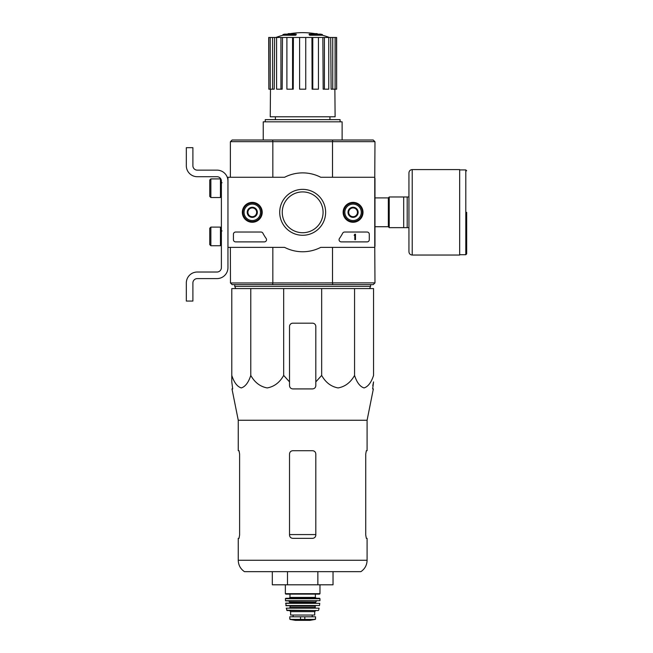 <?xml version="1.0" encoding="UTF-8"?>
<svg xmlns="http://www.w3.org/2000/svg" width="653" height="653" viewBox="0 0 653 653"><rect width="100%" height="100%" fill="white"/><g stroke="black" fill="none" stroke-linecap="round" stroke-linejoin="round"><path stroke-width="0.98" d="M374.757 177.265L374.757 247.373L320.737 247.373A39.441 39.441 0 0 1 284.602 247.373L227.954 247.373L227.954 177.265L284.602 177.265A39.441 39.441 0 0 1 320.737 177.265L374.757 177.265M242.336 212.315A9.942 9.942 0 0 1 257.249 203.712A9.942 9.942 0 0 1 257.249 220.926A9.942 9.942 0 0 1 242.336 212.315M343.127 212.315A9.942 9.942 0 0 1 358.04 203.712A9.942 9.942 0 0 1 358.04 220.926A9.942 9.942 0 0 1 343.127 212.315M279.713 212.315A22.953 22.953 0 0 1 314.15 192.439A22.953 22.953 0 0 1 314.15 232.199A22.953 22.953 0 0 1 279.713 212.315M367.092 232.035A2.188 2.188 0 0 1 369.28 234.231L369.28 239.708A2.188 2.188 0 0 1 367.092 241.896L341.266 241.896A2.188 2.188 0 0 1 339.478 238.435A45.139 45.139 0 0 0 342.678 233.211A2.188 2.188 0 0 1 344.621 232.035L367.092 232.035M260.971 232.035A2.188 2.188 0 0 1 262.906 233.211A44.918 44.918 0 0 0 266.13 238.435A2.188 2.188 0 0 1 264.343 241.896L235.627 241.896A2.188 2.188 0 0 1 233.431 239.708L233.431 234.231A2.188 2.188 0 0 1 235.627 232.035L260.971 232.035M242.524 212.315A9.754 9.754 0 0 1 257.151 203.875A9.754 9.754 0 0 1 257.151 220.763A9.754 9.754 0 0 1 242.524 212.315M343.315 212.315A9.754 9.754 0 0 1 357.942 203.875A9.754 9.754 0 0 1 357.942 220.763A9.754 9.754 0 0 1 343.315 212.315M282.259 212.315A20.414 20.414 0 0 1 312.877 194.643A20.414 20.414 0 0 1 312.877 229.995A20.414 20.414 0 0 1 282.259 212.315M354.816 234.231L355.477 234.231L355.477 239.708L354.816 239.708L354.816 235.3L354.163 235.325L354.816 234.231M348.686 209.784L353.069 207.262L357.452 209.784L357.452 214.845L353.069 217.376L348.686 214.845L348.686 209.784A5.061 5.061 0 0 1 357.452 209.784A5.061 5.061 0 0 1 353.069 217.376A5.061 5.061 0 0 1 348.686 209.784L348.686 214.845L353.069 217.376L357.452 214.845L357.452 209.784L355.256 208.519A4.383 4.383 0 0 1 355.256 216.11A4.383 4.383 0 0 1 348.686 212.315A4.383 4.383 0 0 1 350.873 208.519L348.686 209.784M353.069 220.534A8.22 8.22 0 0 1 345.951 208.209A8.22 8.22 0 0 1 360.178 208.209A8.22 8.22 0 0 1 353.069 220.534M353.069 221.628A9.313 9.313 0 0 1 345.004 207.662A9.313 9.313 0 0 1 361.133 207.662A9.313 9.313 0 0 1 353.069 221.628M350.873 208.519A4.383 4.383 0 0 1 355.256 208.519L353.069 207.262L350.873 208.519M247.895 209.784L252.278 207.262L256.662 209.784L256.662 214.845L252.278 217.376L247.895 214.845L247.895 209.784A5.061 5.061 0 0 1 256.662 209.784A5.061 5.061 0 0 1 252.278 217.376A5.061 5.061 0 0 1 247.895 209.784L247.895 214.845L252.278 217.376L256.662 214.845L256.662 209.784L254.466 208.519A4.383 4.383 0 0 1 254.466 216.11A4.383 4.383 0 0 1 247.895 212.315A4.383 4.383 0 0 1 250.083 208.519L247.895 209.784M252.278 220.534A8.22 8.22 0 0 1 245.161 208.209A8.22 8.22 0 0 1 259.396 208.209A8.22 8.22 0 0 1 252.278 220.534M252.278 221.628A9.313 9.313 0 0 1 244.214 207.662A9.313 9.313 0 0 1 260.343 207.662A9.313 9.313 0 0 1 252.278 221.628M250.083 208.519A4.383 4.383 0 0 1 254.466 208.519L252.278 207.262L250.083 208.519M227.954 267.64L227.954 247.373L227.954 267.64A10.954 10.954 0 0 1 217 278.594L197.279 278.594A4.383 4.383 0 0 0 192.896 282.978L192.896 301.057L186.325 301.057L186.325 282.978A10.954 10.954 0 0 1 197.279 272.023L217 272.023A4.383 4.383 0 0 0 221.383 267.64L221.383 181.093A4.383 4.383 0 0 0 217 176.71L197.279 176.71A10.954 10.954 0 0 1 186.325 165.756L186.325 147.684L192.896 147.684L192.896 165.756A4.383 4.383 0 0 0 197.279 170.139L217 170.139A10.954 10.954 0 0 1 227.954 181.093M210.87 178.906L209.768 179.999L209.768 196.431L210.87 197.532L220.453 197.532L220.453 178.906L210.87 178.906L210.87 197.532M220.453 178.906L220.453 197.532M222.044 182.742L220.722 182.628M210.87 227.105L209.768 228.207L209.768 244.638L210.87 245.732L220.453 245.732L220.453 227.105L210.87 227.105L210.87 245.732M220.453 227.105L220.453 245.732M222.044 230.942L220.722 230.836M192.896 282.978A4.383 4.383 0 0 1 197.279 278.594M186.325 301.057L186.325 295.907M186.325 284.292L186.325 282.978M221.383 267.64A4.383 4.383 0 0 1 217 272.023M197.279 176.71L217 176.71A4.383 4.383 0 0 1 221.383 181.093M217 170.139L197.279 170.139A4.383 4.383 0 0 1 192.896 165.756M250.785 288.569L231.791 288.569L231.791 375.426C234.084 382.487 237.243 386.658 241.275 387.931C245.308 386.682 248.483 382.511 250.785 375.426C254.76 382.487 260.229 386.658 267.208 387.931C274.203 386.682 279.696 382.511 283.68 375.426L283.68 288.569L250.785 288.569L250.785 375.426M283.68 375.426L289.524 381.891L289.524 385.629C289.72 387.621 290.814 388.715 292.813 388.919L312.534 388.919C314.534 388.715 315.628 387.621 315.815 385.629L315.815 381.891L321.668 375.426C325.643 382.487 331.112 386.658 338.091 387.931C345.086 386.682 350.571 382.511 354.563 375.426C356.856 382.487 360.015 386.658 364.039 387.931C368.08 386.682 371.255 382.511 373.557 375.426L373.557 288.569L283.68 288.569M295.613 34.568A76.687 24.969 90 0 1 296.184 34.127L296.184 34.78A76.687 24.969 90 0 0 295.613 35.229L295.613 34.568L282.953 34.568L282.953 35.229A76.687 76.687 0 0 0 275.909 37.474M295.613 35.229L282.953 35.229M296.184 34.127L284.708 34.127A76.687 76.687 0 0 0 282.953 34.568M288.185 34.029L288.185 33.678A75.56 13.117 -90 0 0 287.638 34.127M289.614 33.768L289.614 33.621A75.062 43.588 90 0 0 288.185 33.678M309.726 35.229L309.726 34.568A76.687 24.969 -90 0 0 309.155 34.127L309.155 34.78A76.687 24.969 -90 0 1 309.726 35.229L322.394 35.229L322.394 34.568L309.726 34.568M315.734 33.768L315.734 33.621A75.062 43.588 -90 0 1 317.162 33.678L317.162 34.029M317.701 34.127A75.56 13.117 90 0 0 317.162 33.678M322.394 34.568A76.687 76.687 0 0 0 320.639 34.127L309.155 34.127M275.395 116.789L275.395 119.638M374.757 178.359L374.977 141.766L373.222 140.011L232.117 140.011L230.37 141.766L230.37 177.265M332.45 284.626L232.117 284.626L230.476 282.978L374.977 282.871L373.222 284.626L332.45 284.626L332.777 282.978M272.57 282.978L272.897 284.626M272.897 140.011L272.57 141.652L230.476 141.652M374.871 141.652L272.57 141.652M332.777 141.652L332.45 140.011M272.832 247.373L272.832 282.871M332.516 247.373L332.516 282.871M374.757 246.279L374.977 282.871M374.977 178.359L374.977 246.279M332.516 141.766L332.516 177.265M272.832 141.766L272.832 177.265M230.37 247.373L230.476 282.978M374.871 282.978L373.222 284.626M340.099 121.825L340.099 119.638L265.249 119.638L265.249 121.825M342.115 140.011L342.115 121.825L263.232 121.825L263.232 140.011M311.938 37.474L312.779 37.474L312.779 89.183L312.101 89.183L311.938 37.474L293.401 37.474L293.238 89.183L292.56 89.183L292.56 37.474L293.401 37.474M312.779 37.474L336.63 37.474L336.63 89.183L336.491 37.474M268.848 37.474L268.848 89.183L268.709 37.474L274.627 37.474L274.236 89.183L272.595 89.183L272.595 37.474M276.586 37.474L280.929 37.474L280.929 89.183L276.586 89.183L276.586 37.474L274.627 37.474M280.929 37.474L282.48 37.474L282.178 89.183L280.929 89.183M292.56 89.183L286.896 89.183L286.896 37.474L282.48 37.474M286.896 37.474L292.56 37.474M334.875 89.183L335.103 116.789L270.244 116.789L270.473 89.183M332.744 37.474L332.744 89.183L331.112 89.183L330.712 37.474M324.419 37.474L324.419 89.183L323.17 89.183L322.86 37.474M332.744 89.183L336.491 89.183M335.095 89.183L335.095 37.474M324.419 89.183L328.761 89.183L328.761 37.474M312.779 89.183L318.452 89.183L318.452 37.474M305.743 37.474L305.743 89.183L299.605 89.183L299.605 37.474M268.848 89.183L270.252 89.183L270.252 37.474M270.252 89.183L272.595 89.183M235.733 288.569L234.745 286.373L370.594 286.373L369.606 288.569M234.745 284.626L234.745 286.373M231.791 381.891L231.791 375.426L231.791 381.891L232.68 388.919L231.791 381.891M354.563 375.426L354.563 288.569M321.668 375.426L321.668 288.569M315.815 381.891L315.815 326.476A3.289 3.289 0 0 0 312.534 323.186L292.813 323.186A3.289 3.289 0 0 0 289.524 326.476L289.524 381.891M238.255 560.258C238.394 565.106 240.459 568.902 244.442 571.653L360.905 571.653C364.888 568.902 366.953 565.106 367.092 560.258L238.255 560.258L238.255 538.35L239.014 538.35L239.61 535.06L239.014 538.35M315.815 453.99C315.611 451.99 314.517 450.897 312.534 450.709L292.813 450.709C290.83 450.888 289.728 451.99 289.524 453.99L289.524 535.06C289.728 537.068 290.822 538.162 292.813 538.35L312.534 538.35C314.517 538.162 315.611 537.068 315.815 535.06L315.815 453.99M239.61 535.06L239.61 453.99L239.014 450.709L238.255 450.709L238.255 420.246L231.986 388.919L232.68 388.919M238.255 420.246L367.092 420.246L367.092 450.709L366.333 450.709L365.737 453.99L365.737 535.06L366.333 538.35L367.092 538.35L367.092 560.258M372.79 385.629L373.557 381.891L372.667 388.919L373.353 388.919L367.092 420.246M272.309 571.653L272.309 584.802L317.856 584.802L317.856 571.653M287.491 584.802L287.491 571.653M317.856 584.802L333.03 584.802L333.03 571.653M407.186 196.977L389.221 196.977L389.221 227.652L408.941 227.652L408.941 251.756L408.941 172.882L408.941 196.977L407.186 196.977L407.186 227.652M403.685 196.977L403.685 227.652M466.675 212.315L466.675 253.837L466.675 212.315M412.223 255.045L412.223 169.592L459.663 169.592L459.663 255.045L412.223 255.045C410.231 254.85 409.137 253.756 408.941 251.756M290.071 619.411L295.385 620.342L309.963 620.342L315.277 619.411L313.922 619.411L315.546 619.085L315.546 616.791L289.801 616.791L289.801 619.085L291.418 619.411L289.801 619.085M315.277 619.411L291.418 619.411M314.722 611.641L314.722 615.036L290.618 615.036L290.618 611.641L289.524 610.547L315.815 610.547L314.722 611.641L290.618 611.641M285.361 584.802L285.361 593.675L285.802 594.116L319.546 594.116L319.978 593.675L285.361 593.675M289.965 594.116L289.965 597.397L289.091 598.279M285.361 598.719L319.978 598.719L319.546 598.279L285.802 598.279L285.361 598.719L285.639 600.907L319.929 600.695L285.418 600.695M316.697 600.907L315.603 602.001L289.744 602.001L288.65 600.907M289.744 602.001L289.303 603.094M285.598 603.339L319.75 603.339L285.818 603.094L286.063 605.723L319.497 605.535L285.843 605.535M315.603 605.723L315.162 606.164L290.185 606.164L289.744 605.723M290.185 606.164L289.744 607.919L315.603 607.919L315.162 607.478L290.185 607.478M286.267 608.18L319.08 608.18L286.267 608.18L287.108 610.547L318.24 610.547L286.675 610.204M232.117 284.626L230.37 282.871M230.37 141.766L232.117 140.011M373.222 140.011L374.398 141.187M315.815 534.57L289.524 534.57M374.977 197.908L388.339 197.908L388.339 226.73L389.221 227.611M459.663 169.919L465.801 169.919L465.801 254.719L466.675 253.837M304.812 619.697L304.812 616.791M300.535 619.697L300.535 616.791M315.383 594.116L315.383 597.397L289.965 597.397M315.603 602.001L315.603 602.662L289.744 602.662M221.383 193.745L220.722 193.802M221.383 241.953L220.722 242.01M329.953 116.789L329.953 119.638M317.652 34.127A76.687 76.687 0 0 0 287.695 34.127M329.43 37.474A76.687 76.687 0 0 0 322.394 35.229M370.594 284.626L370.594 286.373M374.977 226.73L388.339 226.73M388.339 197.908L389.221 197.026M465.801 169.919L466.675 170.8M459.663 254.719L465.801 254.719M412.223 169.592C410.231 169.788 409.137 170.882 408.941 172.882M319.978 584.802L319.978 593.675M315.383 597.397L316.256 598.279M319.978 598.719L319.929 600.695M315.603 602.662L316.036 603.094M319.75 603.339L319.497 605.535M315.162 606.164L315.162 607.478M319.08 608.18L318.664 610.204M312.224 616.791L312.224 615.036M293.115 616.791L293.115 615.036M295.442 620.35L309.906 620.35L295.442 620.35"/></g></svg>
